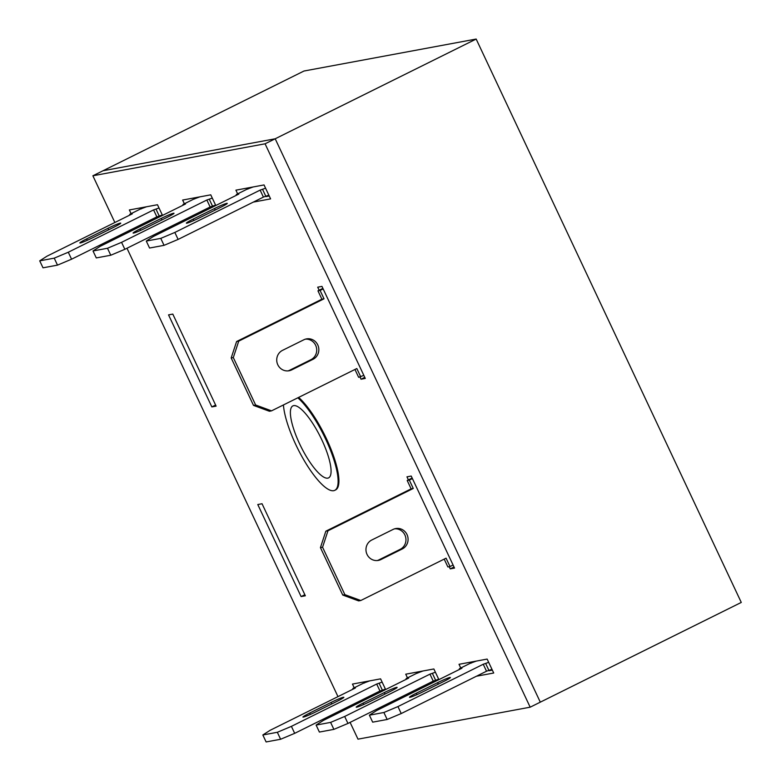 <?xml version="1.0" encoding="UTF-8"?>
<svg xmlns="http://www.w3.org/2000/svg" width="781" height="781" viewBox="0 0 781 781"><rect width="100%" height="100%" fill="white"/><g stroke="black" fill="none" stroke-linecap="round" stroke-linejoin="round"><path stroke-width="1.17" d="M299.65 443.94A40.182 10.875 -116.4 0 0 328.557 477.894A40.182 10.875 -116.4 0 0 321.811 439.82A40.182 10.875 -116.4 0 0 292.836 405.905A40.182 10.875 -116.4 0 0 299.65 443.94M283.435 404.948A54.094 14.634 -116.4 0 0 295.814 444.653A54.094 14.634 -116.4 0 0 334.776 490.331A54.094 14.634 -116.4 0 0 325.648 439.107A54.094 14.634 -116.4 0 0 297.825 397.812M476.166 39.05L741.276 602.434L540.306 702.158L275.195 138.784L103.014 170.756L303.985 71.022L476.166 39.05L275.195 138.784L103.014 170.756L92.88 175.784L114.866 222.497M334.776 490.331L335.576 489.931A54.094 14.634 -116.4 0 0 330.978 449.134A54.094 14.634 -116.4 0 0 298.625 397.412M257.779 504.536L301.095 596.577L305.351 595.786L262.045 503.745L257.779 504.536M359.992 377.038L361.017 379.224L365.274 378.434L321.967 286.393L317.711 287.183L319.146 290.239M162.507 215.4L157.479 204.729L129.353 209.952L131.091 213.652M146.789 221.872L151.055 221.082M253.337 202.094L270.597 198.882L264.037 184.941L235.901 190.164L237.649 193.864M385.619 689.535L380.591 678.855L352.465 684.078L354.203 687.788M369.901 696.008L374.167 695.217M350.093 722.386L357.991 739.158L530.172 707.186L265.071 143.802L92.88 175.784M120.674 234.837L121.182 235.911M126.981 248.251L337.978 696.632M343.786 708.972L344.284 710.046M438.893 679.646L433.865 668.966L405.739 674.188L407.477 677.888M423.175 686.118L427.441 685.327M215.781 205.51L210.753 194.83L182.627 200.053L184.375 203.753M200.063 211.983L204.329 211.192M172.796 314.089L168.54 314.88L211.846 406.921L216.112 406.13L172.796 314.089M476.449 676.219L493.709 673.017L487.139 659.076L459.013 664.299L460.751 667.999M449.231 566.694L450.256 568.871L454.522 568.08L411.216 476.049L406.95 476.84L408.385 479.895M140.844 207.814L141.341 208.869M159.47 216.376L161.189 216.054M247.392 188.026L247.889 189.08M266.028 196.587L269.23 195.992M363.956 681.95L364.444 683.004M382.583 690.511L384.301 690.189M530.172 707.186L540.306 702.158L275.195 138.784L265.071 143.802M417.23 672.06L417.718 673.105M435.857 680.612L437.575 680.3M194.118 197.925L194.615 198.97M212.744 206.477L214.463 206.164M470.504 662.161L471.002 663.215M489.131 670.723L492.342 670.127M211.846 406.921L215.605 405.056M361.017 379.224L364.776 377.36M301.095 596.577L304.844 594.712M450.256 568.871L454.015 567.016M470.699 662.571L476.264 661.097L470.035 663.391L459.374 668.682L461.932 668.204L376.637 710.534L369.384 715.191L383.881 712.497L397.949 706.58L483.244 664.25L488.681 662.347M437.624 682.653L416.293 693.235A10.817 0.801 -25.2 0 0 409.488 697.287A10.817 0.801 -25.2 0 0 422.267 692.132L443.588 681.549A10.817 0.801 -25.2 0 0 450.393 677.498A10.817 0.801 -25.2 0 0 437.624 682.653L438.326 684.156M369.384 715.191L372.674 722.161L387.161 719.477L401.229 713.551L486.524 671.221L491.962 669.317M459.374 668.682L459.677 669.327M383.881 712.497L387.161 719.477M397.949 706.58L401.229 713.551M483.244 664.25L486.524 671.221M485.802 663.772L489.082 670.752M417.425 672.47L422.99 670.986L416.761 673.281L406.1 678.572L408.658 678.103L323.363 720.424L316.11 725.08L330.607 722.396L344.675 716.47L429.97 674.14L435.407 672.236M384.34 692.552L363.019 703.134A10.817 0.801 -25.2 0 0 356.214 707.186A10.817 0.801 -25.2 0 0 368.983 702.021L390.315 691.439A10.817 0.801 -25.2 0 0 397.119 687.387A10.817 0.801 -25.2 0 0 384.34 692.552L385.053 694.055M316.11 725.08L319.39 732.061L333.887 729.366L347.955 723.44L433.25 681.12L438.688 679.206M406.1 678.572L406.403 679.216M330.607 722.396L333.887 729.366M344.675 716.47L347.955 723.44M429.97 674.14L433.25 681.12M432.528 673.671L435.808 680.642M146.613 206.74L140.375 209.044L129.714 214.336L132.272 213.857L46.977 256.188L39.724 260.844L54.221 258.15L68.289 252.234L153.584 209.904L159.021 208M107.963 228.306L86.632 238.888A10.817 0.801 -25.2 0 0 79.828 242.94A10.817 0.801 -25.2 0 0 92.607 237.785L113.928 227.203A10.817 0.801 -25.2 0 0 120.733 223.151A10.817 0.801 -25.2 0 0 107.963 228.306L108.666 229.809M194.313 198.335L199.877 196.851L193.649 199.155L182.988 204.446L185.546 203.968L100.251 246.298L93.007 250.955L107.495 248.26L121.563 242.335L206.858 200.014L212.295 198.101M39.724 260.844L43.014 267.815L57.501 265.13L71.569 259.204L156.864 216.874L162.302 214.97M129.714 214.336L130.017 214.98M54.221 258.15L57.501 265.13M68.289 252.234L71.569 259.204M153.584 209.904L156.864 216.874M156.141 209.425L159.422 216.405M161.237 218.416L139.906 228.999A10.817 0.801 -25.2 0 0 133.102 233.05A10.817 0.801 -25.2 0 0 145.881 227.886L167.202 217.303A10.817 0.801 -25.2 0 0 174.007 213.252A10.817 0.801 -25.2 0 0 161.237 218.416L161.94 219.92M247.587 188.446L253.151 186.962L246.923 189.256L236.262 194.547L238.82 194.078L153.525 236.399L146.281 241.056L160.769 238.371L174.837 232.445L260.132 190.115L265.569 188.211M93.007 250.955L96.288 257.925L110.775 255.231L124.843 249.305L210.138 206.985L215.576 205.081M182.988 204.446L183.291 205.091M107.495 248.26L110.775 255.231M121.563 242.335L124.843 249.305M206.858 200.014L210.138 206.985M209.415 199.536L212.696 206.506M214.511 208.527L193.19 219.1A10.817 0.801 -25.2 0 0 186.376 223.161A10.817 0.801 -25.2 0 0 199.155 217.997L220.476 207.414A10.817 0.801 -25.2 0 0 227.281 203.363A10.817 0.801 -25.2 0 0 214.511 208.527L215.214 210.021M146.281 241.056L149.561 248.036L164.049 245.341L178.117 239.416L263.412 197.095L268.849 195.182M236.262 194.547L236.565 195.191M160.769 238.371L164.049 245.341M174.837 232.445L178.117 239.416M260.132 190.115L263.412 197.095M262.689 189.646L265.97 196.617M363.839 375.378L358.635 377.291L354.955 369.462M360.763 376.901L356.829 368.534L271.534 410.855L269.406 411.255L253.493 405.388L231.186 357.971L236.594 341.531L321.889 299.201L317.955 290.835L322.904 288.374M305.41 339.159A10.817 10.387 -100.5 0 1 310.906 359.699L289.585 370.282A10.817 10.387 -100.5 0 1 288.013 370.897M271.534 410.855L255.631 404.988L233.314 357.581L238.732 341.131L324.017 298.801L320.083 290.434L323.158 288.911M303.848 339.774A10.817 10.387 -100.5 0 1 318.297 346.247A10.817 10.387 -100.5 0 1 313.035 359.299L291.713 369.882A10.817 10.387 -100.5 0 1 277.265 363.409A10.817 10.387 -100.5 0 1 282.527 350.357L303.848 339.774M253.493 405.388L255.631 404.988M231.186 357.971L233.314 357.581M236.594 341.531L238.732 341.131M321.889 299.201L324.017 298.801M317.955 290.835L320.083 290.434M369.725 680.876L363.487 683.18L352.827 688.471L355.384 687.993L270.089 730.323L262.836 734.98L277.333 732.285L291.401 726.359L376.696 684.039L382.134 682.135M331.066 702.441L309.745 713.024A10.817 0.801 -25.2 0 0 302.94 717.075A10.817 0.801 -25.2 0 0 315.709 711.911L337.041 701.338A10.817 0.801 -25.2 0 0 343.845 697.277A10.817 0.801 -25.2 0 0 331.066 702.441L331.779 703.945M262.836 734.98L266.116 741.95L280.613 739.256L294.681 733.339L379.976 691.009L385.414 689.106M352.827 688.471L353.129 689.115M277.333 732.285L280.613 739.256M291.401 726.359L294.681 733.339M376.696 684.039L379.976 691.009M379.254 683.56L382.534 690.531M412.397 478.568L409.332 480.09L413.266 488.457L327.971 530.787L322.563 547.227L344.87 594.644L360.783 600.511L446.078 558.181L450.012 566.547L453.087 565.024M393.087 529.43L371.766 540.013A10.817 10.387 79.5 0 0 378.336 560.407A10.817 10.387 79.5 0 0 380.952 559.538L402.283 548.955A10.817 10.387 79.5 0 0 395.713 528.561A10.817 10.387 79.5 0 0 393.087 529.43M444.194 559.118L447.884 566.947L450.012 566.547M412.143 478.031L407.194 480.491L411.138 488.857L325.843 531.178L320.435 547.627L342.742 595.044L358.655 600.901L360.783 600.511M377.262 560.553A10.817 10.387 79.5 0 0 378.824 559.928L400.145 549.355A10.817 10.387 79.5 0 0 394.659 528.815M409.332 480.09L407.194 480.491M413.266 488.457L411.138 488.857M327.971 530.787L325.843 531.178M322.563 547.227L320.435 547.627M344.87 594.644L342.742 595.044M416.293 693.235L416.947 694.631M363.019 703.134L363.673 704.521M86.632 238.888L87.287 240.284M139.906 228.999L140.57 230.385M193.19 219.1L193.844 220.496M310.906 359.699L313.035 359.299M289.585 370.282L291.713 369.882M309.745 713.024L310.399 714.41M402.283 548.955L400.145 549.355M380.952 559.538L378.824 559.928"/></g></svg>
